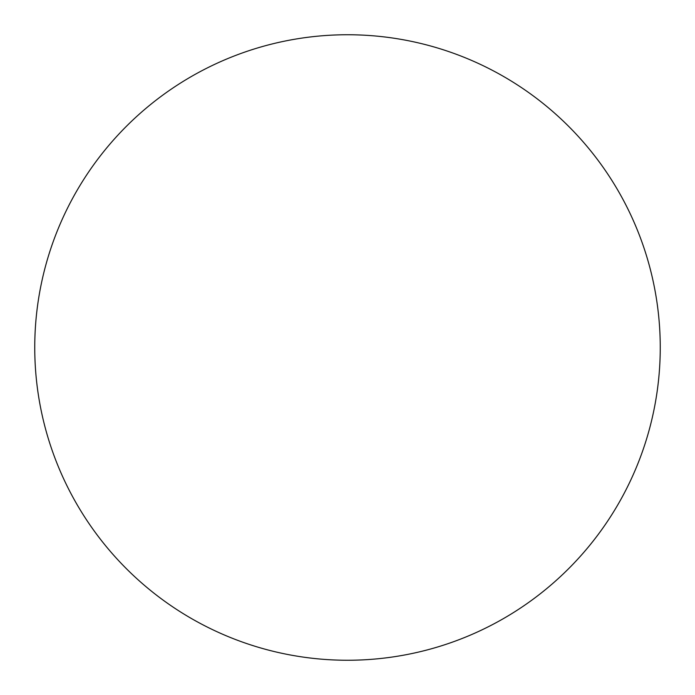 <?xml version="1.0" encoding="UTF-8"?>
<svg xmlns="http://www.w3.org/2000/svg" width="695" height="695" viewBox="0 0 695 695"><rect width="100%" height="100%" fill="white"/><g stroke="black" fill="none" stroke-linecap="round" stroke-linejoin="round"><path stroke-width="1.04" d="M34.75 347.5A312.75 312.75 0 0 1 347.5 34.75A312.75 312.75 0 0 1 660.25 347.5A312.75 312.75 0 0 1 347.5 660.25A312.75 312.75 0 0 1 34.75 347.5C34.75 368.037 36.757 388.375 40.762 408.512C44.767 428.659 50.7 448.214 58.554 467.188C66.416 486.153 76.05 504.179 87.457 521.259C98.864 538.33 111.834 554.124 126.351 568.649C140.876 583.166 156.67 596.136 173.741 607.543C190.821 618.95 208.847 628.584 227.812 636.446C246.786 644.3 266.341 650.233 286.488 654.238C306.625 658.243 326.963 660.25 347.5 660.25C368.037 660.25 388.375 658.243 408.512 654.238C428.659 650.233 448.214 644.3 467.188 636.446C486.153 628.584 504.179 618.95 521.259 607.543C538.33 596.136 554.124 583.166 568.649 568.649C583.166 554.124 596.136 538.33 607.543 521.259C618.95 504.179 628.584 486.153 636.446 467.188C644.3 448.214 650.233 428.659 654.238 408.512C658.243 388.375 660.25 368.037 660.25 347.5C660.25 326.963 658.243 306.625 654.238 286.488C650.233 266.341 644.3 246.786 636.446 227.812C628.584 208.847 618.95 190.821 607.543 173.741C596.136 156.67 583.166 140.876 568.649 126.351C554.124 111.834 538.33 98.864 521.259 87.457C504.179 76.05 486.153 66.416 467.188 58.554C448.214 50.7 428.659 44.767 408.512 40.762C388.375 36.757 368.037 34.75 347.5 34.75C326.963 34.75 306.625 36.757 286.488 40.762C266.341 44.767 246.786 50.7 227.812 58.554C208.847 66.416 190.821 76.05 173.741 87.457C156.67 98.864 140.876 111.834 126.351 126.351C111.834 140.876 98.864 156.67 87.457 173.741C76.05 190.821 66.416 208.847 58.554 227.812C50.7 246.786 44.767 266.341 40.762 286.488C36.757 306.625 34.75 326.963 34.75 347.5M607.543 173.741C596.136 156.67 583.166 140.876 568.649 126.351C554.124 111.834 538.33 98.864 521.259 87.457M173.741 87.457C156.67 98.864 140.876 111.834 126.351 126.351C111.834 140.876 98.864 156.67 87.457 173.741M87.457 521.259C98.864 538.33 111.834 554.124 126.351 568.649C140.876 583.166 156.67 596.136 173.741 607.543M521.259 607.543C538.33 596.136 554.124 583.166 568.649 568.649C583.166 554.124 596.136 538.33 607.543 521.259"/></g></svg>
